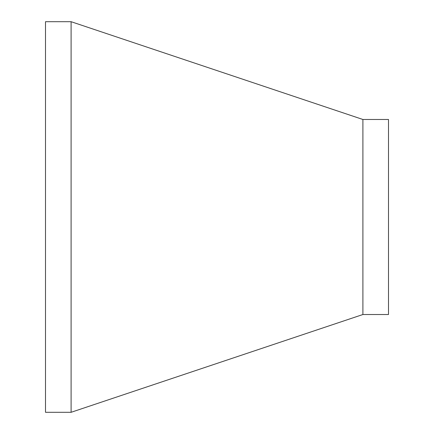 <?xml version="1.0" encoding="UTF-8"?>
<svg xmlns="http://www.w3.org/2000/svg" width="434" height="434" viewBox="0 0 434 434"><rect width="100%" height="100%" fill="white"/><g stroke="black" fill="none" stroke-linecap="round" stroke-linejoin="round"><path stroke-width="0.65" d="M362.9 217L362.9 314.52L71.1 412.3L71.1 21.7L362.9 119.48L362.9 217M362.9 119.48L388.495 119.48L388.495 314.52L362.9 314.52M71.1 21.7L45.505 21.7L45.505 412.3L71.1 412.3"/></g></svg>

